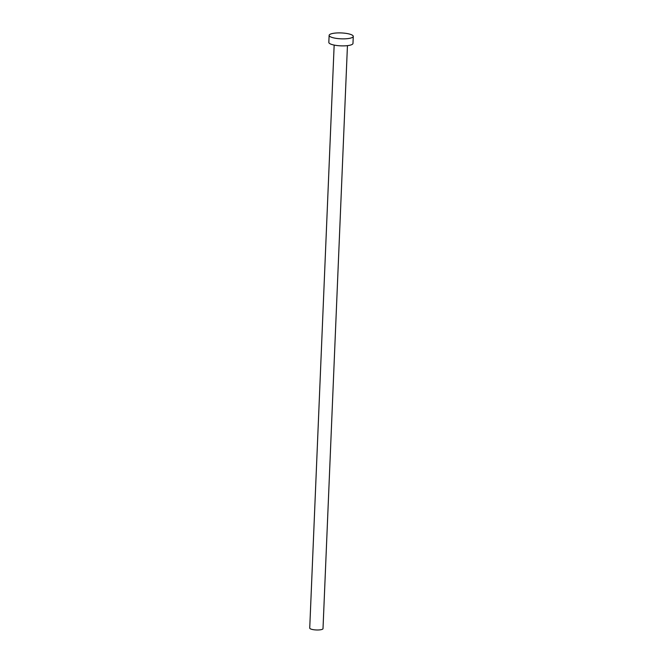 <?xml version="1.0" encoding="UTF-8"?>
<svg xmlns="http://www.w3.org/2000/svg" width="663" height="663" viewBox="0 0 663 663"><rect width="100%" height="100%" fill="white"/><g stroke="black" fill="none" stroke-linecap="round" stroke-linejoin="round"><path stroke-width="0.99" d="M347.445 45.639L323.005 628.623A6.647 1.616 -177.6 0 1 322.185 629.361A6.647 1.616 -177.6 0 1 314.685 629.85A6.647 1.616 -177.6 0 1 309.729 628.068L334.16 45.084M353.271 36.382L352.981 43.41A12.083 2.942 -177.6 0 1 351.489 44.744A12.083 2.942 -177.6 0 1 337.848 45.631A12.083 2.942 -177.6 0 1 328.831 42.399L329.13 35.371A12.083 2.942 -177.6 0 1 330.622 34.045A12.083 2.942 -177.6 0 1 344.263 33.15A12.083 2.942 -177.6 0 1 353.271 36.382A12.083 2.942 -177.6 0 1 351.78 37.716A12.083 2.942 -177.6 0 1 338.138 38.611A12.083 2.942 -177.6 0 1 329.13 35.371"/></g></svg>
